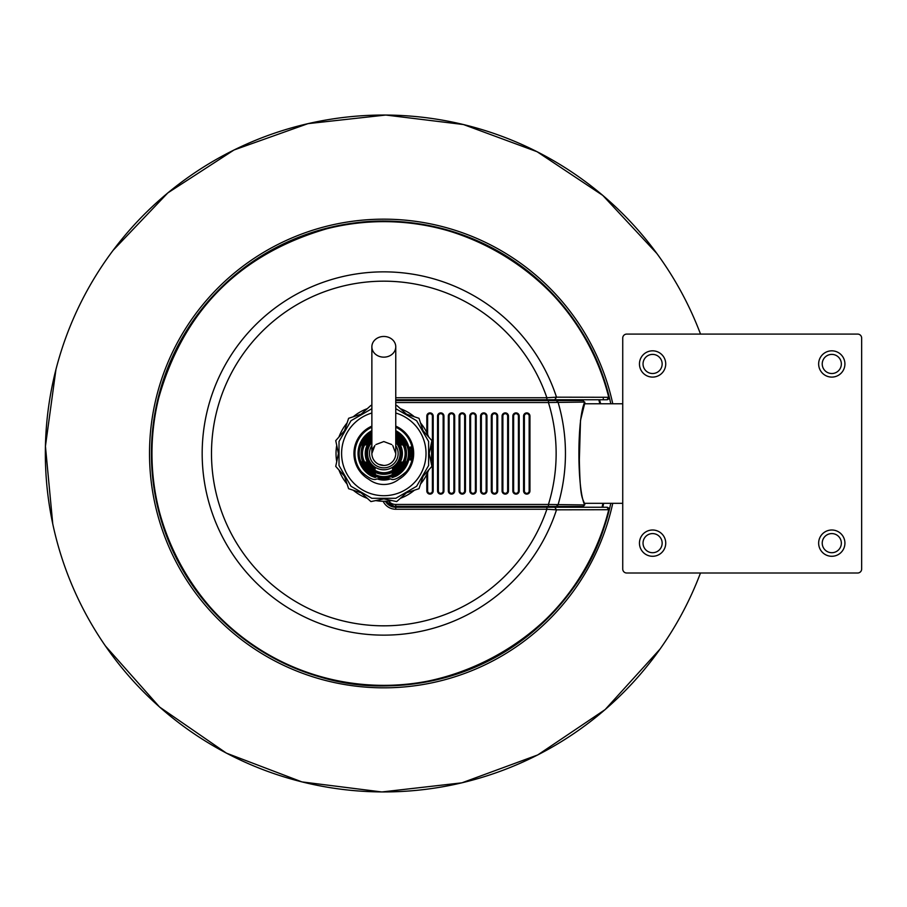 <?xml version="1.0" encoding="UTF-8"?>
<svg xmlns="http://www.w3.org/2000/svg" width="907" height="907" viewBox="0 0 907 907"><rect width="100%" height="100%" fill="white"/><g stroke="black" fill="none" stroke-linecap="round" stroke-linejoin="round"><path stroke-width="1.36" d="M386.303 501.22A11.145 11.145 0 0 0 395.758 506.457L583.088 506.457L584.698 504.927C576.954 489.474 576.954 417.367 584.788 402.073L548.429 402.527L548.429 400.543L395.758 400.543L532.024 400.543A159.394 159.394 0 0 0 531.706 399.749L395.758 399.749L546.876 399.749L546.876 397.754L556.501 397.175A181.638 181.638 0 0 0 276.998 306.589A181.638 181.638 0 0 0 276.998 600.411A181.638 181.638 0 0 0 556.501 509.825L554.733 507.251L606.908 507.251L608.744 509.711L556.501 509.825L546.876 509.246L546.876 507.251L550.549 507.251A172.908 172.908 0 0 0 550.776 506.457L548.429 506.457L548.429 504.473L584.698 504.927A1.587 1.429 -30.4 0 0 584.607 503.759A1.587 1.429 -30.4 0 0 584.607 503.748L583.088 506.457L556.218 506.457L557.998 504.995A181.638 181.638 0 0 0 557.998 402.005L556.218 400.543L573.938 400.543M554.733 507.251L395.758 507.251A11.95 11.95 0 0 1 385.396 501.254L395.758 507.251L536.456 507.251A159.394 159.394 0 0 0 536.695 506.457L394.08 506.333M459.872 490.925L459.872 416.075A2.392 2.392 0 0 1 462.264 413.683A2.392 2.392 0 0 1 464.645 416.075L464.645 490.925A2.392 2.392 0 0 1 462.264 493.317A2.392 2.392 0 0 1 459.872 490.925L459.078 490.925L459.078 416.075A3.186 3.186 0 0 1 462.264 412.889A3.186 3.186 0 0 1 465.45 416.075L465.45 490.925L464.645 490.925M470.62 490.925L470.62 416.075A2.392 2.392 0 0 1 473.012 413.683A2.392 2.392 0 0 1 475.404 416.075L475.404 490.925A2.392 2.392 0 0 1 473.012 493.317A2.392 2.392 0 0 1 470.62 490.925L469.826 490.925L469.826 416.075A3.186 3.186 0 0 1 473.012 412.889A3.186 3.186 0 0 1 476.198 416.075L476.198 490.925L475.404 490.925L475.404 416.075A2.392 2.392 0 0 0 473.012 413.683A2.392 2.392 0 0 0 470.62 416.075L469.826 416.075M433.195 490.925A3.186 3.186 0 0 1 430.009 494.111A3.186 3.186 0 0 1 426.823 490.925L427.616 490.925L427.616 472.592L427.616 490.925A2.392 2.392 0 0 0 430.009 493.317A2.392 2.392 0 0 0 432.39 490.925L432.39 416.075A2.392 2.392 0 0 0 430.009 413.683A2.392 2.392 0 0 0 427.616 416.075A2.392 2.392 0 0 1 430.009 413.683A2.392 2.392 0 0 1 432.39 416.075L433.195 416.075L433.195 490.925L432.39 490.925M427.616 434.408L427.616 416.075L427.616 434.408M443.942 490.925A3.186 3.186 0 0 1 440.757 494.111A3.186 3.186 0 0 1 437.571 490.925L438.364 490.925L438.364 416.075A2.392 2.392 0 0 1 440.757 413.683A2.392 2.392 0 0 1 443.149 416.075L443.149 490.925A2.392 2.392 0 0 1 440.757 493.317A2.392 2.392 0 0 1 438.364 490.925L438.364 416.075A2.392 2.392 0 0 1 440.757 413.683A2.392 2.392 0 0 1 443.149 416.075L443.942 416.075L443.942 490.925L443.149 490.925M453.897 416.075L453.897 490.925A2.392 2.392 0 0 1 451.505 493.317A2.392 2.392 0 0 1 449.124 490.925L449.124 416.075A2.392 2.392 0 0 1 451.505 413.683A2.392 2.392 0 0 1 453.897 416.075L454.69 416.075L454.69 490.925A3.186 3.186 0 0 1 451.505 494.111A3.186 3.186 0 0 1 448.319 490.925L448.319 416.075L449.124 416.075M513.623 490.925L513.623 416.075A2.392 2.392 0 0 1 516.015 413.683A2.392 2.392 0 0 1 518.407 416.075L518.407 490.925A2.392 2.392 0 0 1 516.015 493.317A2.392 2.392 0 0 1 513.623 490.925L512.829 490.925L512.829 416.075A3.186 3.186 0 0 1 516.015 412.889A3.186 3.186 0 0 1 519.201 416.075L519.201 490.925L518.407 490.925M524.382 490.925L524.382 416.075A2.392 2.392 0 0 1 526.763 413.683A2.392 2.392 0 0 1 529.155 416.075L529.155 490.925A2.392 2.392 0 0 1 526.763 493.317A2.392 2.392 0 0 1 524.382 490.925L523.577 490.925L523.577 416.075A3.186 3.186 0 0 1 526.763 412.889A3.186 3.186 0 0 1 529.949 416.075L529.949 490.925L529.155 490.925M486.946 490.925A3.186 3.186 0 0 1 483.76 494.111A3.186 3.186 0 0 1 480.574 490.925L481.368 490.925L481.368 416.075A2.392 2.392 0 0 1 483.76 413.683A2.392 2.392 0 0 1 486.152 416.075L486.152 490.925A2.392 2.392 0 0 1 483.76 493.317A2.392 2.392 0 0 1 481.368 490.925L481.368 416.075A2.392 2.392 0 0 1 483.76 413.683A2.392 2.392 0 0 1 486.152 416.075L486.946 416.075L486.946 490.925L486.152 490.925M507.648 416.075L507.648 490.925A2.392 2.392 0 0 1 505.267 493.317A2.392 2.392 0 0 1 502.875 490.925L502.875 416.075A2.392 2.392 0 0 1 505.267 413.683A2.392 2.392 0 0 1 507.648 416.075L508.453 416.075L508.453 490.925A3.186 3.186 0 0 1 505.267 494.111A3.186 3.186 0 0 1 502.081 490.925L502.081 416.075L502.875 416.075M491.322 490.925L492.127 490.925L492.127 416.075A2.392 2.392 0 0 1 494.508 413.683A2.392 2.392 0 0 1 496.9 416.075L496.9 490.925A2.392 2.392 0 0 1 494.508 493.317A2.392 2.392 0 0 1 492.127 490.925A2.392 2.392 0 0 0 494.508 493.317A2.392 2.392 0 0 0 496.9 490.925L497.694 490.925A3.186 3.186 0 0 1 494.508 494.111A3.186 3.186 0 0 1 491.322 490.925L491.322 416.075A3.186 3.186 0 0 1 494.508 412.889A3.186 3.186 0 0 1 497.694 416.075L497.694 490.925M548.429 400.543L555.56 400.543M584.607 503.759C581.829 496.662 580.117 497.059 579.358 459.838L580.503 420.349L584.856 402.855L583.19 400.543L584.652 403.332M371.87 426.131A29.863 29.863 0 0 0 368.854 479.35A24.364 24.364 0 0 0 398.774 479.35L403.298 476.13A25.215 25.215 0 0 0 406.211 471.719C398.445 478.511 393.253 480.88 390.622 478.839A19.92 19.92 -90 0 1 377.006 478.839C373.933 480.767 368.741 478.386 361.417 471.719A25.215 25.215 0 0 0 364.331 476.13M371.87 405.622L370.929 405.418L361.122 414.182L348.617 418.308L344.501 430.802L335.737 440.621L338.424 453.5L335.737 466.379L344.501 476.198L348.617 488.692L361.122 492.807L370.929 501.582L383.82 498.895L396.699 501.582L406.506 492.807L419.011 488.692L423.127 476.198L431.891 466.379L429.204 453.5L431.891 440.621L423.127 430.802L419.011 418.308L406.506 414.182L396.699 405.418L395.758 405.622M371.87 413.014A42.21 42.21 0 0 0 349.444 478A42.21 42.21 0 0 0 418.184 478A42.21 42.21 0 0 0 395.758 413.014M371.87 408.706L351.02 420.701L339.014 441.494L339.014 465.506L351.02 486.288L371.813 498.294L395.815 498.294L416.608 486.288L428.614 465.506L428.614 441.494L416.608 420.701L395.758 408.706M395.758 426.131A29.863 29.863 0 0 1 398.774 479.35M390.622 478.839A26.246 26.246 -90 0 1 388.797 479.27L383.82 479.746A26.246 26.246 -90 0 1 377.006 478.839M371.065 439.963L371.87 440.813A17.426 17.426 0 0 0 371.87 466.187L371.065 467.037A18.605 18.605 0 0 1 371.065 439.963L371.87 439.26M374.398 460.847L373.922 460.2M371.87 465.518L372.845 467.298L374.818 468.295M371.87 441.516L370.963 442.48A16.904 16.904 0 0 0 370.986 464.497L370.986 464.497C376.552 469.724 376.575 470.574 371.065 467.037M395.758 346.803A11.95 10.34 0 0 0 383.82 336.463A11.95 10.34 0 0 0 371.87 346.803A11.95 10.34 0 0 0 383.82 357.154A11.95 10.34 0 0 0 395.758 346.803L395.758 453.5C392.98 444.022 392.98 444.022 395.758 453.5C392.98 444.022 392.98 444.022 395.758 453.5C392.98 444.022 392.98 444.022 395.758 453.5A11.95 11.95 0 0 1 383.82 465.45A11.95 11.95 0 0 1 371.87 453.5L374.852 445.598L371.87 453.5C374.648 444.022 374.648 444.022 371.87 453.5L374.852 445.598M374.852 476.345L375.158 477.093L371.269 474.928C355.102 460.643 355.102 446.357 371.269 432.072L371.87 431.721L371.269 432.072A24.829 24.829 0 0 0 371.269 474.928L371.269 474.928C376.847 477.91 376.858 478.284 371.292 476.028A25.781 25.781 0 0 1 371.292 430.972L371.87 432.004M371.87 474.996L371.292 476.028M374.727 445.745L372.868 448.716L371.87 453.5L371.87 346.803M371.292 430.972L371.87 430.666M383.786 479.497L388.967 478.408L385.532 478.363A198.077 57.345 90 0 1 384.715 478.715L382.357 478.703A271.805 58.864 -90 0 1 381.756 478.352L378.661 478.431L383.786 479.168M380.963 478.465L379.942 478.25M386.654 478.465L387.674 478.25M410.157 449.872L410.157 457.128M410.043 458.477L410.043 448.523M410.055 447.038L411.529 447.06L411.529 459.94L410.055 459.951L409.998 447.775M409.998 459.225L410.055 459.951M395.758 430.666L396.336 430.972A25.781 25.781 0 0 1 396.336 476.028L395.758 474.996M396.336 476.028C390.77 478.284 390.781 477.91 396.359 474.928L396.359 474.928A24.829 24.829 0 0 0 396.359 432.072L395.758 431.732L396.359 432.072C412.526 446.357 412.526 460.643 396.359 474.928L392.47 477.093L392.776 476.345M395.758 432.004L396.336 430.972M395.758 453.5L392.776 445.598M396.416 472.4L395.758 471.425A21.541 21.541 0 0 0 395.758 435.575L396.416 434.6A22.72 22.72 0 0 1 396.416 472.4C390.849 474.996 390.86 474.452 396.461 470.767L396.461 470.767A21.394 21.394 0 0 0 396.461 436.233L395.758 435.734M393.185 473.012L395.758 471.277M395.758 434.181L396.416 434.6M395.758 438.364A19.285 19.285 0 0 1 398.309 440.779L398.309 440.779C402.583 446.369 403.241 446.391 400.304 440.836L399.375 441.55A19.614 19.614 0 0 0 395.758 437.945M371.87 437.945A19.614 19.614 0 0 0 368.253 441.55L367.324 440.836C364.387 446.391 365.045 446.369 369.319 440.779L369.319 440.779A19.285 19.285 0 0 1 371.87 438.364M383.82 441.55L375.917 444.543L383.82 441.55C374.33 444.339 374.33 444.339 383.82 441.55L391.711 444.543L383.82 441.55C393.298 444.339 393.298 444.339 383.82 441.55C374.33 444.339 374.33 444.339 383.82 441.55C393.298 444.339 393.298 444.339 383.82 441.55M368.627 441.55L366.439 444.396M401.189 444.396L399.001 441.55M404.998 443.591L404.046 441.992M405.089 444.543L403.366 440.904L395.758 433.546A23.242 23.242 0 0 1 403.354 440.915L403.354 440.915C406.642 446.505 407.096 446.516 404.715 440.938L403.694 441.55M363.582 441.992L362.63 443.591M363.934 441.55L362.913 440.938C360.533 446.516 360.986 446.505 364.274 440.915L364.274 440.915A23.242 23.242 0 0 1 371.87 433.557L364.263 440.904L362.539 444.543M362.63 463.409L363.582 465.008M362.913 466.051C360.533 460.484 360.986 460.495 364.274 466.085A23.242 23.242 0 0 0 403.354 466.085L403.354 466.085C406.642 460.495 407.096 460.484 404.715 466.051A24.376 24.376 0 0 1 362.913 466.051L363.934 465.45M405.089 462.457L403.366 466.096C390.327 480.132 377.301 480.132 364.263 466.096L362.539 462.457M376.462 462.921L377.119 463.398L376.462 462.921M404.046 465.008L404.998 463.409M403.694 465.45L404.715 466.051M391.166 462.921L390.509 463.398L391.166 462.921M367.324 466.164C364.387 460.609 365.045 460.631 369.319 466.221L369.319 466.221A19.285 19.285 0 0 0 398.309 466.221L398.309 466.221C402.583 460.62 403.241 460.609 400.304 466.164A20.793 20.793 0 0 1 367.324 466.164L368.627 465.45M366.451 462.604L368.253 465.45A19.614 19.614 0 0 0 399.375 465.45L400.304 466.164M398.989 465.45L401.189 462.604M383.82 465.45L378.775 464.327M392.81 468.295L394.885 467.196L395.758 465.518M395.758 439.26L396.563 439.963A18.605 18.605 0 0 1 396.563 467.037C391.053 470.574 391.087 469.724 396.642 464.497L396.665 464.52A16.904 16.904 0 0 0 396.642 442.503L395.758 441.528M396.563 467.037L395.758 466.187A17.426 17.426 0 0 0 395.758 440.813L396.563 439.963M371.87 471.289L374.444 473.012M371.87 471.425L371.212 472.4A22.72 22.72 0 0 1 371.212 434.6L371.87 435.575A21.541 21.541 0 0 0 371.87 471.425M371.87 435.734L371.167 436.222A21.394 21.394 0 0 0 371.167 470.767L371.167 470.767C376.768 474.452 376.779 474.996 371.212 472.4M371.212 434.6L371.87 434.181M361.417 471.719A28.865 28.865 0 0 1 371.87 427.22M395.758 427.22A28.865 28.865 0 0 1 406.211 471.719M548.429 399.749L546.218 399.749A172.908 172.908 0 0 1 546.513 400.543M552.17 507.251L602.078 507.251A222.929 222.929 0 0 0 602.883 503.328M599.878 403.774A222.929 222.929 0 0 0 598.779 399.749L599.289 399.749A223.428 223.428 0 0 1 600.389 403.774M602.078 507.251L602.577 507.251A223.428 223.428 0 0 0 603.393 503.328M602.577 507.251L603.28 507.251M599.55 399.749A223.666 223.666 0 0 1 600.638 403.774M603.643 503.328A223.666 223.666 0 0 1 602.826 507.251M554.733 399.749L556.501 397.175L608.744 397.289L606.908 399.749L546.876 399.749M606.908 399.749L606.908 399.749A1.995 1.995 0 0 0 608.835 397.266L608.744 397.289A231.852 231.852 0 0 0 251.908 262.826A231.852 231.852 0 0 0 251.908 644.174A231.852 231.852 0 0 0 608.744 509.711L608.835 509.734A1.995 1.995 0 0 0 606.908 507.251M603.28 398.547L603.28 399.749L599.482 399.749M420.531 484.077A47.788 47.788 0 0 0 428.66 470.007M430.904 461.629A47.788 47.788 0 0 0 430.904 445.371M400.316 498.34A47.788 47.788 0 0 0 414.397 490.211M428.66 436.993A47.788 47.788 0 0 0 420.531 422.923M375.691 500.585A47.788 47.788 0 0 0 391.937 500.585M414.397 416.789A47.788 47.788 0 0 0 400.316 408.66M353.231 490.211A47.788 47.788 0 0 0 367.312 498.34M338.969 470.007A47.788 47.788 0 0 0 347.098 484.077M367.312 408.66A47.788 47.788 0 0 0 353.231 416.789M336.724 445.371A47.788 47.788 0 0 0 336.724 461.629M347.098 422.923A47.788 47.788 0 0 0 338.969 436.993M622.735 503.328L584.369 503.328M622.735 569.029L622.735 338.073A3.979 3.979 0 0 1 626.714 334.093L857.671 334.093A3.979 3.979 0 0 1 861.65 338.073L861.65 569.029A3.979 3.979 0 0 1 857.671 573.009L626.714 573.009A3.979 3.979 0 0 1 622.735 569.029M818.647 363.956A13.14 13.14 0 0 1 838.351 352.585A13.14 13.14 0 0 1 838.351 375.339A13.14 13.14 0 0 1 818.647 363.956M639.458 543.146A13.14 13.14 0 0 1 659.162 531.763A13.14 13.14 0 0 1 659.162 554.528A13.14 13.14 0 0 1 639.458 543.146M818.647 543.146A13.14 13.14 0 0 1 838.351 531.763A13.14 13.14 0 0 1 838.351 554.528A13.14 13.14 0 0 1 818.647 543.146M639.458 363.956A13.14 13.14 0 0 1 659.162 352.585A13.14 13.14 0 0 1 659.162 375.339A13.14 13.14 0 0 1 639.458 363.956M662.155 543.146A9.558 9.558 0 0 0 647.813 534.869A9.558 9.558 0 0 0 647.813 551.422A9.558 9.558 0 0 0 662.155 543.146M841.345 363.956A9.558 9.558 0 0 0 827.003 355.68A9.558 9.558 0 0 0 827.003 372.233A9.558 9.558 0 0 0 841.345 363.956M841.345 543.146A9.558 9.558 0 0 0 827.003 534.869A9.558 9.558 0 0 0 827.003 551.422A9.558 9.558 0 0 0 841.345 543.146M662.155 363.956A9.558 9.558 0 0 0 647.813 355.68A9.558 9.558 0 0 0 647.813 372.233A9.558 9.558 0 0 0 662.155 363.956M610.796 503.328A232.385 232.385 0 0 1 253.404 645.841A232.385 232.385 0 0 1 253.495 261.091A232.385 232.385 0 0 1 610.819 403.774M612.769 403.774A234.289 234.289 0 0 0 149.519 453.5A234.289 234.289 0 0 0 612.747 503.328M700.476 573.009A338.47 338.47 0 0 1 45.35 453.5A338.47 338.47 0 0 1 700.521 334.093M459.078 416.075L459.872 416.075A2.392 2.392 0 0 1 462.264 413.683A2.392 2.392 0 0 1 464.645 416.075L465.45 416.075M465.45 490.925A3.186 3.186 0 0 1 462.264 494.111A3.186 3.186 0 0 1 459.078 490.925M476.198 416.075L475.404 416.075M476.198 490.925A3.186 3.186 0 0 1 473.012 494.111A3.186 3.186 0 0 1 469.826 490.925M426.823 432.673L426.823 416.075A3.186 3.186 0 0 1 430.009 412.889A3.186 3.186 0 0 1 433.195 416.075M426.823 416.075L427.616 416.075M426.823 490.925L426.823 474.327M437.571 490.925L437.571 416.075A3.186 3.186 0 0 1 440.757 412.889A3.186 3.186 0 0 1 443.942 416.075M437.571 416.075L438.364 416.075M454.69 490.925L453.897 490.925A2.392 2.392 0 0 1 451.505 493.317A2.392 2.392 0 0 1 449.124 490.925L448.319 490.925M448.319 416.075A3.186 3.186 0 0 1 451.505 412.889A3.186 3.186 0 0 1 454.69 416.075M512.829 416.075L513.623 416.075A2.392 2.392 0 0 1 516.015 413.683A2.392 2.392 0 0 1 518.407 416.075L519.201 416.075M519.201 490.925A3.186 3.186 0 0 1 516.015 494.111A3.186 3.186 0 0 1 512.829 490.925M523.577 416.075L524.382 416.075A2.392 2.392 0 0 1 526.763 413.683A2.392 2.392 0 0 1 529.155 416.075L529.949 416.075M529.949 490.925A3.186 3.186 0 0 1 526.763 494.111A3.186 3.186 0 0 1 523.577 490.925M480.574 490.925L480.574 416.075A3.186 3.186 0 0 1 483.76 412.889A3.186 3.186 0 0 1 486.946 416.075M480.574 416.075L481.368 416.075M508.453 490.925L507.648 490.925A2.392 2.392 0 0 1 505.267 493.317A2.392 2.392 0 0 1 502.875 490.925L502.081 490.925M502.081 416.075A3.186 3.186 0 0 1 505.267 412.889A3.186 3.186 0 0 1 508.453 416.075M491.322 416.075L492.127 416.075A2.392 2.392 0 0 1 494.508 413.683A2.392 2.392 0 0 1 496.9 416.075L497.694 416.075M395.758 402.527L548.429 402.527A172.33 172.33 0 0 1 548.429 504.473L395.758 504.473L395.758 506.457M388.615 501.038A9.161 9.161 0 0 0 395.758 504.473M410.372 458.477L411.529 459.94M410.372 448.523L411.529 447.06M392.776 472.898L396.461 470.778C408.025 459.259 408.025 447.741 396.461 436.222L395.758 435.575M400.304 440.836A20.793 20.793 0 0 0 395.758 436.482M371.87 436.482A20.793 20.793 0 0 0 367.324 440.836M404.715 440.938A24.376 24.376 0 0 0 395.758 432.242M371.87 432.242A24.376 24.376 0 0 0 362.913 440.938M392.776 468.171L396.665 464.52C402.062 457.173 402.062 449.827 396.665 442.48L395.758 440.813M371.87 445.598A14.319 14.319 0 0 0 393.241 464.282A14.319 14.319 0 0 0 395.758 445.598M371.87 442.457A16.269 16.269 0 0 0 383.82 469.769A16.269 16.269 0 0 0 395.758 442.457M395.758 397.754L546.876 397.754A172.33 172.33 0 0 0 281.816 314.604A172.33 172.33 0 0 0 281.816 592.396A172.33 172.33 0 0 0 546.876 509.246L395.758 509.246L395.758 507.251M395.758 509.246A13.934 13.934 0 0 1 383.162 501.276M656.849 253.484L602.792 195.413L537.103 151.73L463.466 124.542L385.77 115.042L307.972 123.647L234.017 149.984L167.829 192.896L113.103 250.343M55.951 369.466L45.429 446.233L52.765 523.963M105.337 645.875L159.553 707.018L226.421 753.15L301.929 781.902L381.858 791.958L461.901 782.832L537.738 754.941L605.128 709.591L660.058 649.072M555.118 506.457L583.088 506.457M556.218 400.543L583.19 400.543M371.87 441.482L370.963 442.48C365.566 449.827 365.566 457.173 370.963 464.52L374.852 468.171M409.975 447.752L409.975 459.248M371.87 438.33L366.598 444.543M401.03 444.543L395.758 438.33M366.598 462.457L369.308 466.232C378.979 474.917 388.65 474.917 398.32 466.232L401.03 462.457M374.852 472.898L371.167 470.778C359.603 459.259 359.603 447.741 371.167 436.222L371.87 435.723M608.835 509.734C580.401 640.047 427.038 721.042 303.369 671.044C195.923 633.891 129.622 510.312 158.079 400.225C182.795 310.795 239.788 253.416 329.06 228.111C448.217 195.923 581.977 276.805 608.835 397.266M584.391 403.774L622.735 403.774"/></g></svg>
